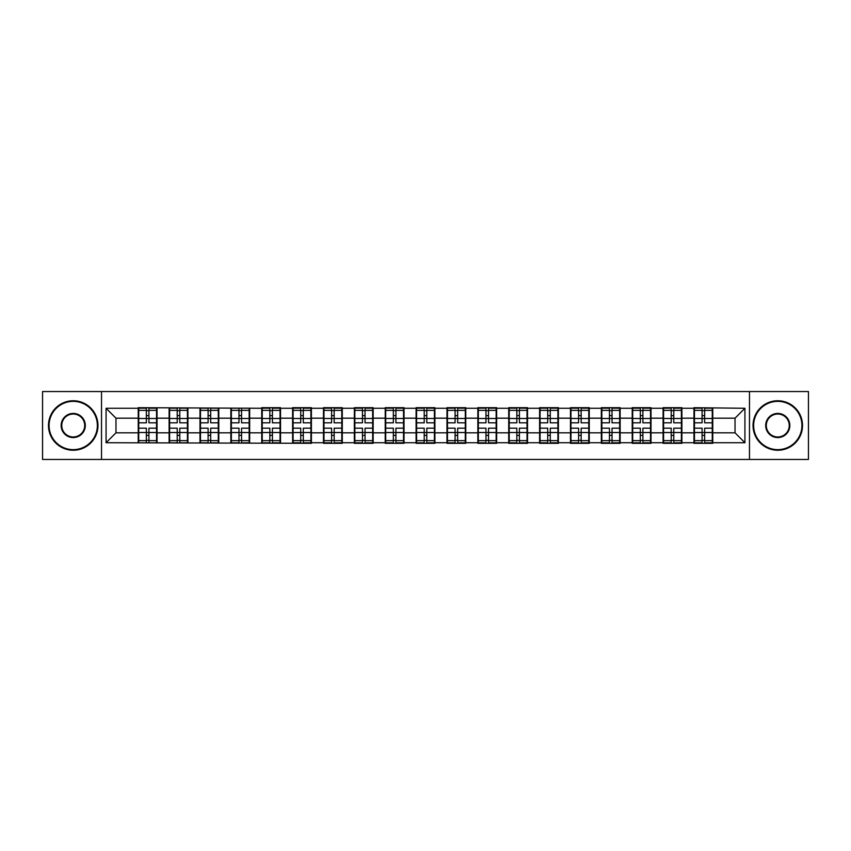 <?xml version="1.0" encoding="UTF-8"?>
<svg xmlns="http://www.w3.org/2000/svg" width="851" height="851" viewBox="0 0 851 851"><rect width="100%" height="100%" fill="white"/><g stroke="black" fill="none" stroke-linecap="round" stroke-linejoin="round"><path stroke-width="1.28" d="M749.476 459.444L808.45 459.444L808.45 391.556L749.476 391.556L749.476 459.444L101.524 459.444L101.524 391.556L42.55 391.556L42.55 459.444L101.524 459.444M749.476 391.556L101.524 391.556M735.03 432.819L735.03 418.181L712.766 418.181L712.766 432.819L735.03 432.819L744.923 442.722L744.923 408.278L693.959 407.693L693.959 418.181L681.885 418.181L681.885 432.819L693.959 432.819L693.959 418.181M744.923 442.722L712.766 442.722L712.766 443.307L693.959 443.307L693.959 442.722L681.885 442.722L681.885 443.307L663.089 443.307L663.089 442.722L651.015 442.722L651.015 443.307L632.219 443.307L632.219 442.722L620.145 442.722L620.145 443.307L601.338 443.307L601.338 442.722L589.264 442.722L589.264 443.307L570.468 443.307L570.468 442.722L558.394 442.722L558.394 443.307L539.598 443.307L539.598 442.722L527.524 442.722L527.524 443.307L508.717 443.307L508.717 442.722L496.644 442.722L496.644 443.307L477.847 443.307L477.847 442.722L465.774 442.722L465.774 443.307L446.977 443.307L446.977 442.722L434.904 442.722L434.904 443.307L416.096 443.307L416.096 442.722L404.023 442.722L404.023 443.307L385.226 443.307L385.226 442.722L373.153 442.722L373.153 443.307L354.356 443.307L354.356 442.722L342.283 442.722L342.283 443.307L323.476 443.307L323.476 442.722L311.402 442.722L311.402 443.307L106.077 442.722L106.077 408.278L138.234 408.278L138.234 418.181L115.97 418.181L115.97 432.819L138.234 432.819L138.234 418.181M693.959 408.278L681.885 408.278L681.885 407.693L663.089 407.693L663.089 408.278L651.015 408.278L651.015 407.693L632.219 407.693L632.219 408.278L620.145 408.278L620.145 407.693L601.338 407.693L601.338 408.278L589.264 408.278L589.264 407.693L570.468 407.693L570.468 408.278L558.394 408.278L558.394 407.693L539.598 407.693L539.598 408.278L527.524 408.278L527.524 407.693L508.717 407.693L508.717 408.278L496.644 408.278L496.644 407.693L477.847 407.693L477.847 408.278L465.774 408.278L465.774 407.693L446.977 407.693L446.977 408.278L434.904 408.278L434.904 407.693L416.096 407.693L416.096 408.278L404.023 408.278L404.023 407.693L385.226 407.693L385.226 408.278L373.153 408.278L373.153 407.693L354.356 407.693L354.356 408.278L342.283 408.278L342.283 407.693L323.476 407.693L323.476 408.278L311.402 408.278L311.402 407.693L292.606 407.693L292.606 408.278L280.532 408.278L280.532 407.693L261.736 407.693L261.736 408.278L138.234 407.693L138.234 408.278M693.959 432.819L693.959 442.722M681.885 432.819L681.885 442.722M681.885 408.278L681.885 418.181M651.015 432.819L663.089 432.819L663.089 418.181L651.015 418.181L651.015 442.722M663.089 432.819L663.089 442.722M663.089 408.278L663.089 418.181M651.015 408.278L651.015 418.181M620.145 432.819L632.219 432.819L632.219 418.181L620.145 418.181L620.145 442.722M632.219 432.819L632.219 442.722M632.219 408.278L632.219 418.181M620.145 408.278L620.145 418.181M589.264 432.819L601.338 432.819L601.338 418.181L589.264 418.181L589.264 442.722M601.338 432.819L601.338 442.722M601.338 408.278L601.338 418.181M589.264 408.278L589.264 418.181M558.394 432.819L570.468 432.819L570.468 418.181L558.394 418.181L558.394 442.722M570.468 432.819L570.468 442.722M570.468 408.278L570.468 418.181M558.394 408.278L558.394 418.181M527.524 432.819L539.598 432.819L539.598 418.181L527.524 418.181L527.524 442.722M539.598 432.819L539.598 442.722M539.598 408.278L539.598 418.181M527.524 408.278L527.524 418.181M496.644 432.819L508.717 432.819L508.717 418.181L496.644 418.181L496.644 442.722M508.717 432.819L508.717 442.722M508.717 408.278L508.717 418.181M496.644 408.278L496.644 418.181M465.774 432.819L477.847 432.819L477.847 418.181L465.774 418.181L465.774 442.722M477.847 432.819L477.847 442.722M477.847 408.278L477.847 418.181M465.774 408.278L465.774 418.181M434.904 432.819L446.977 432.819L446.977 418.181L434.904 418.181L434.904 442.722M446.977 432.819L446.977 442.722M446.977 408.278L446.977 418.181M434.904 408.278L434.904 418.181M404.023 432.819L416.096 432.819L416.096 418.181L404.023 418.181L404.023 442.722M416.096 432.819L416.096 442.722M416.096 408.278L416.096 418.181M404.023 408.278L404.023 418.181M373.153 432.819L385.226 432.819L385.226 418.181L373.153 418.181L373.153 442.722M385.226 432.819L385.226 442.722M385.226 408.278L385.226 418.181M373.153 408.278L373.153 418.181M342.283 432.819L354.356 432.819L354.356 418.181L342.283 418.181L342.283 442.722M354.356 432.819L354.356 442.722M354.356 408.278L354.356 418.181M342.283 408.278L342.283 418.181M311.402 432.819L323.476 432.819L323.476 418.181L311.402 418.181L311.402 442.722M323.476 432.819L323.476 442.722M323.476 408.278L323.476 418.181M311.402 408.278L311.402 418.181M280.532 432.819L292.606 432.819L292.606 418.181L280.532 418.181L280.532 442.722M292.606 432.819L292.606 442.722M292.606 408.278L292.606 418.181M280.532 408.278L280.532 418.181M249.662 432.819L261.736 432.819L261.736 418.181L249.662 418.181L249.662 442.722M261.736 432.819L261.736 442.722M261.736 408.278L261.736 418.181M249.662 408.278L249.662 418.181M218.781 432.819L230.855 432.819L230.855 418.181L218.781 418.181L218.781 442.722M230.855 432.819L230.855 442.722M230.855 408.278L230.855 418.181M218.781 408.278L218.781 418.181M187.911 432.819L199.985 432.819L199.985 418.181L187.911 418.181L187.911 442.722M199.985 432.819L199.985 442.722M199.985 408.278L199.985 418.181M187.911 408.278L187.911 418.181M157.041 432.819L169.115 432.819L169.115 418.181L157.041 418.181L157.041 442.722M169.115 432.819L169.115 442.722M169.115 408.278L169.115 418.181M157.041 408.278L157.041 418.181M138.234 432.819L138.234 442.722M115.97 432.819L106.077 442.722M106.077 408.278L115.97 418.181M712.766 432.819L712.766 442.722M712.766 408.278L712.766 418.181M744.923 408.278L735.03 418.181M138.734 418.479L146.351 418.479L146.351 408.182L138.734 408.182L138.734 428.17L146.351 428.17L146.351 432.521L148.925 432.499L148.925 428.17L156.541 428.17L156.541 408.182L148.925 408.182L148.925 410.352L156.541 410.352M146.351 415.618L148.925 415.618M148.925 410.661L146.351 410.661M138.734 422.83L146.351 422.83L146.351 418.479L148.925 418.501L148.925 422.83L156.541 422.83M138.734 410.352L146.351 410.352M146.351 440.339L148.925 440.339M146.351 435.382L148.925 435.382M138.734 442.818L146.351 442.818L146.351 440.648L138.734 440.648L138.734 442.818M138.734 428.17L138.734 432.521L146.351 432.521L146.351 440.648M138.734 432.521L138.734 440.648M156.541 428.17L156.541 442.818L148.925 442.818L148.925 440.648L156.541 440.648M156.541 432.521L148.925 432.521L148.925 440.648M156.541 418.479L148.925 418.479L148.925 410.352M169.604 418.479L177.221 418.479L177.221 408.182L169.604 408.182L169.604 428.17L177.221 428.17L177.221 432.521L179.795 432.499L179.795 428.17L187.422 428.17L187.422 408.182L179.795 408.182L179.795 410.352L187.422 410.352M177.221 415.618L179.795 415.618M179.795 410.661L177.221 410.661M169.604 422.83L177.221 422.83L177.221 418.479L179.795 418.501L179.795 422.83L187.422 422.83M169.604 410.352L177.221 410.352M177.221 440.339L179.795 440.339M177.221 435.382L179.795 435.382M169.604 442.818L177.221 442.818L177.221 440.648L169.604 440.648L169.604 442.818M169.604 428.17L169.604 432.521L177.221 432.521L177.221 440.648M169.604 432.521L169.604 440.648M187.422 428.17L187.422 442.818L179.795 442.818L179.795 440.648L187.422 440.648M187.422 432.521L179.795 432.521L179.795 440.648M187.422 418.479L179.795 418.479L179.795 410.352M200.485 418.479L208.101 418.479L208.101 408.182L200.485 408.182L200.485 428.17L208.101 428.17L208.101 432.521L210.676 432.499L210.676 428.17L218.292 428.17L218.292 408.182L210.676 408.182L210.676 410.352L218.292 410.352M208.101 415.618L210.676 415.618M210.676 410.661L208.101 410.661M200.485 422.83L208.101 422.83L208.101 418.479L210.676 418.501L210.676 422.83L218.292 422.83M200.485 410.352L208.101 410.352M208.101 440.339L210.676 440.339M208.101 435.382L210.676 435.382M200.485 442.818L208.101 442.818L208.101 440.648L200.485 440.648L200.485 442.818M200.485 428.17L200.485 432.521L208.101 432.521L208.101 440.648M200.485 432.521L200.485 440.648M218.292 428.17L218.292 442.818L210.676 442.818L210.676 440.648L218.292 440.648M218.292 432.521L210.676 432.521L210.676 440.648M218.292 418.479L210.676 418.479L210.676 410.352M231.355 418.479L238.971 418.479L238.971 408.182L231.355 408.182L231.355 428.17L238.971 428.17L238.971 432.521L241.546 432.499L241.546 428.17L249.162 428.17L249.162 408.182L241.546 408.182L241.546 410.352L249.162 410.352M238.971 415.618L241.546 415.618M241.546 410.661L238.971 410.661M231.355 422.83L238.971 422.83L238.971 418.479L241.546 418.501L241.546 422.83L249.162 422.83M231.355 410.352L238.971 410.352M238.971 440.339L241.546 440.339M238.971 435.382L241.546 435.382M231.355 442.818L238.971 442.818L238.971 440.648L231.355 440.648L231.355 442.818M231.355 428.17L231.355 432.521L238.971 432.521L238.971 440.648M231.355 432.521L231.355 440.648M249.162 428.17L249.162 442.818L241.546 442.818L241.546 440.648L249.162 440.648M249.162 432.521L241.546 432.521L241.546 440.648M249.162 418.479L241.546 418.479L241.546 410.352M262.225 418.479L269.841 418.479L269.841 408.182L262.225 408.182L262.225 428.17L269.841 428.17L269.841 432.521L272.416 432.499L272.416 428.17L280.043 428.17L280.043 408.182L272.416 408.182L272.416 410.352L280.043 410.352M269.841 415.618L272.416 415.618M272.416 410.661L269.841 410.661M262.225 422.83L269.841 422.83L269.841 418.479L272.416 418.501L272.416 422.83L280.043 422.83M262.225 410.352L269.841 410.352M269.841 440.339L272.416 440.339M269.841 435.382L272.416 435.382M262.225 442.818L269.841 442.818L269.841 440.648L262.225 440.648L262.225 442.818M262.225 428.17L262.225 432.521L269.841 432.521L269.841 440.648M262.225 432.521L262.225 440.648M280.043 428.17L280.043 442.818L272.416 442.818L272.416 440.648L280.043 440.648M280.043 432.521L272.416 432.521L272.416 440.648M280.043 418.479L272.416 418.479L272.416 410.352M293.095 418.479L300.722 418.479L300.722 408.182L293.095 408.182L293.095 428.17L300.722 428.17L300.722 432.521L303.296 432.499L303.296 428.17L310.913 428.17L310.913 408.182L303.296 408.182L303.296 410.352L310.913 410.352M300.722 415.618L303.296 415.618M303.296 410.661L300.722 410.661M293.095 422.83L300.722 422.83L300.722 418.479L303.296 418.501L303.296 422.83L310.913 422.83M293.095 410.352L300.722 410.352M300.722 440.339L303.296 440.339M300.722 435.382L303.296 435.382M293.095 442.818L300.722 442.818L300.722 440.648L293.095 440.648L293.095 442.818M293.095 428.17L293.095 432.521L300.722 432.521L300.722 440.648M293.095 432.521L293.095 440.648M310.913 428.17L310.913 442.818L303.296 442.818L303.296 440.648L310.913 440.648M310.913 432.521L303.296 432.521L303.296 440.648M310.913 418.479L303.296 418.479L303.296 410.352M73.229 449.647A24.147 24.147 0 0 0 97.365 425.5A24.147 24.147 0 0 0 73.229 401.353A24.147 24.147 0 0 0 49.081 425.5A24.147 24.147 0 0 0 73.229 449.647M73.229 400.757A24.743 24.743 0 0 1 97.961 425.5A24.743 24.743 0 0 1 73.229 450.243A24.743 24.743 0 0 1 48.486 425.5A24.743 24.743 0 0 1 73.229 400.757M73.229 437.574A12.074 12.074 0 0 1 61.155 425.5A12.074 12.074 0 0 1 73.229 413.426A12.074 12.074 0 0 1 85.302 425.5A12.074 12.074 0 0 1 73.229 437.574M73.229 414.022A11.478 11.478 0 0 0 61.751 425.5A11.478 11.478 0 0 0 73.229 436.978A11.478 11.478 0 0 0 84.706 425.5A11.478 11.478 0 0 0 73.229 414.022M777.771 449.647A24.147 24.147 0 0 0 801.919 425.5A24.147 24.147 0 0 0 777.771 401.353A24.147 24.147 0 0 0 753.635 425.5A24.147 24.147 0 0 0 777.771 449.647M777.771 400.757A24.743 24.743 0 0 1 802.514 425.5A24.743 24.743 0 0 1 777.771 450.243A24.743 24.743 0 0 1 753.039 425.5A24.743 24.743 0 0 1 777.771 400.757M777.771 437.574A12.074 12.074 0 0 1 765.698 425.5A12.074 12.074 0 0 1 777.771 413.426A12.074 12.074 0 0 1 789.845 425.5A12.074 12.074 0 0 1 777.771 437.574M777.771 414.022A11.478 11.478 0 0 0 766.294 425.5A11.478 11.478 0 0 0 777.771 436.978A11.478 11.478 0 0 0 789.249 425.5A11.478 11.478 0 0 0 777.771 414.022M323.976 418.479L331.592 418.479L331.592 408.182L323.976 408.182L323.976 428.17L331.592 428.17L331.592 432.521L334.166 432.499L334.166 428.17L341.783 428.17L341.783 408.182L334.166 408.182L334.166 410.352L341.783 410.352M331.592 415.618L334.166 415.618M334.166 410.661L331.592 410.661M323.976 422.83L331.592 422.83L331.592 418.479L334.166 418.501L334.166 422.83L341.783 422.83M323.976 410.352L331.592 410.352M331.592 440.339L334.166 440.339M331.592 435.382L334.166 435.382M323.976 442.818L331.592 442.818L331.592 440.648L323.976 440.648L323.976 442.818M323.976 428.17L323.976 432.521L331.592 432.521L331.592 440.648M323.976 432.521L323.976 440.648M341.783 428.17L341.783 442.818L334.166 442.818L334.166 440.648L341.783 440.648M341.783 432.521L334.166 432.521L334.166 440.648M341.783 418.479L334.166 418.479L334.166 410.352M354.846 418.479L362.462 418.479L362.462 408.182L354.846 408.182L354.846 428.17L362.462 428.17L362.462 432.521L365.036 432.499L365.036 428.17L372.664 428.17L372.664 408.182L365.036 408.182L365.036 410.352L372.664 410.352M362.462 415.618L365.036 415.618M365.036 410.661L362.462 410.661M354.846 422.83L362.462 422.83L362.462 418.479L365.036 418.501L365.036 422.83L372.664 422.83M354.846 410.352L362.462 410.352M362.462 440.339L365.036 440.339M362.462 435.382L365.036 435.382M354.846 442.818L362.462 442.818L362.462 440.648L354.846 440.648L354.846 442.818M354.846 428.17L354.846 432.521L362.462 432.521L362.462 440.648M354.846 432.521L354.846 440.648M372.664 428.17L372.664 442.818L365.036 442.818L365.036 440.648L372.664 440.648M372.664 432.521L365.036 432.521L365.036 440.648M372.664 418.479L365.036 418.479L365.036 410.352M385.716 418.479L393.343 418.479L393.343 408.182L385.716 408.182L385.716 428.17L393.343 428.17L393.343 432.521L395.917 432.499L395.917 428.17L403.534 428.17L403.534 408.182L395.917 408.182L395.917 410.352L403.534 410.352M393.343 415.618L395.917 415.618M395.917 410.661L393.343 410.661M385.716 422.83L393.343 422.83L393.343 418.479L395.917 418.501L395.917 422.83L403.534 422.83M385.716 410.352L393.343 410.352M393.343 440.339L395.917 440.339M393.343 435.382L395.917 435.382M385.716 442.818L393.343 442.818L393.343 440.648L385.716 440.648L385.716 442.818M385.716 428.17L385.716 432.521L393.343 432.521L393.343 440.648M385.716 432.521L385.716 440.648M403.534 428.17L403.534 442.818L395.917 442.818L395.917 440.648L403.534 440.648M403.534 432.521L395.917 432.521L395.917 440.648M403.534 418.479L395.917 418.479L395.917 410.352M416.596 418.479L424.213 418.479L424.213 408.182L416.596 408.182L416.596 428.17L424.213 428.17L424.213 432.521L426.787 432.499L426.787 428.17L434.404 428.17L434.404 408.182L426.787 408.182L426.787 410.352L434.404 410.352M424.213 415.618L426.787 415.618M426.787 410.661L424.213 410.661M416.596 422.83L424.213 422.83L424.213 418.479L426.787 418.501L426.787 422.83L434.404 422.83M416.596 410.352L424.213 410.352M424.213 440.339L426.787 440.339M424.213 435.382L426.787 435.382M416.596 442.818L424.213 442.818L424.213 440.648L416.596 440.648L416.596 442.818M416.596 428.17L416.596 432.521L424.213 432.521L424.213 440.648M416.596 432.521L416.596 440.648M434.404 428.17L434.404 442.818L426.787 442.818L426.787 440.648L434.404 440.648M434.404 432.521L426.787 432.521L426.787 440.648M434.404 418.479L426.787 418.479L426.787 410.352M447.466 418.479L455.083 418.479L455.083 408.182L447.466 408.182L447.466 428.17L455.083 428.17L455.083 432.521L457.657 432.499L457.657 428.17L465.284 428.17L465.284 408.182L457.657 408.182L457.657 410.352L465.284 410.352M455.083 415.618L457.657 415.618M457.657 410.661L455.083 410.661M447.466 422.83L455.083 422.83L455.083 418.479L457.657 418.501L457.657 422.83L465.284 422.83M447.466 410.352L455.083 410.352M455.083 440.339L457.657 440.339M455.083 435.382L457.657 435.382M447.466 442.818L455.083 442.818L455.083 440.648L447.466 440.648L447.466 442.818M447.466 428.17L447.466 432.521L455.083 432.521L455.083 440.648M447.466 432.521L447.466 440.648M465.284 428.17L465.284 442.818L457.657 442.818L457.657 440.648L465.284 440.648M465.284 432.521L457.657 432.521L457.657 440.648M465.284 418.479L457.657 418.479L457.657 410.352M478.336 418.479L485.964 418.479L485.964 408.182L478.336 408.182L478.336 428.17L485.964 428.17L485.964 432.521L488.538 432.499L488.538 428.17L496.154 428.17L496.154 408.182L488.538 408.182L488.538 410.352L496.154 410.352M485.964 415.618L488.538 415.618M488.538 410.661L485.964 410.661M478.336 422.83L485.964 422.83L485.964 418.479L488.538 418.501L488.538 422.83L496.154 422.83M478.336 410.352L485.964 410.352M485.964 440.339L488.538 440.339M485.964 435.382L488.538 435.382M478.336 442.818L485.964 442.818L485.964 440.648L478.336 440.648L478.336 442.818M478.336 428.17L478.336 432.521L485.964 432.521L485.964 440.648M478.336 432.521L478.336 440.648M496.154 428.17L496.154 442.818L488.538 442.818L488.538 440.648L496.154 440.648M496.154 432.521L488.538 432.521L488.538 440.648M496.154 418.479L488.538 418.479L488.538 410.352M509.217 418.479L516.834 418.479L516.834 408.182L509.217 408.182L509.217 428.17L516.834 428.17L516.834 432.521L519.408 432.499L519.408 428.17L527.024 428.17L527.024 408.182L519.408 408.182L519.408 410.352L527.024 410.352M516.834 415.618L519.408 415.618M519.408 410.661L516.834 410.661M509.217 422.83L516.834 422.83L516.834 418.479L519.408 418.501L519.408 422.83L527.024 422.83M509.217 410.352L516.834 410.352M516.834 440.339L519.408 440.339M516.834 435.382L519.408 435.382M509.217 442.818L516.834 442.818L516.834 440.648L509.217 440.648L509.217 442.818M509.217 428.17L509.217 432.521L516.834 432.521L516.834 440.648M509.217 432.521L509.217 440.648M527.024 428.17L527.024 442.818L519.408 442.818L519.408 440.648L527.024 440.648M527.024 432.521L519.408 432.521L519.408 440.648M527.024 418.479L519.408 418.479L519.408 410.352M540.087 418.479L547.704 418.479L547.704 408.182L540.087 408.182L540.087 428.17L547.704 428.17L547.704 432.521L550.278 432.499L550.278 428.17L557.905 428.17L557.905 408.182L550.278 408.182L550.278 410.352L557.905 410.352M547.704 415.618L550.278 415.618M550.278 410.661L547.704 410.661M540.087 422.83L547.704 422.83L547.704 418.479L550.278 418.501L550.278 422.83L557.905 422.83M540.087 410.352L547.704 410.352M547.704 440.339L550.278 440.339M547.704 435.382L550.278 435.382M540.087 442.818L547.704 442.818L547.704 440.648L540.087 440.648L540.087 442.818M540.087 428.17L540.087 432.521L547.704 432.521L547.704 440.648M540.087 432.521L540.087 440.648M557.905 428.17L557.905 442.818L550.278 442.818L550.278 440.648L557.905 440.648M557.905 432.521L550.278 432.521L550.278 440.648M557.905 418.479L550.278 418.479L550.278 410.352M570.957 418.479L578.584 418.479L578.584 408.182L570.957 408.182L570.957 428.17L578.584 428.17L578.584 432.521L581.159 432.499L581.159 428.17L588.775 428.17L588.775 408.182L581.159 408.182L581.159 410.352L588.775 410.352M578.584 415.618L581.159 415.618M581.159 410.661L578.584 410.661M570.957 422.83L578.584 422.83L578.584 418.479L581.159 418.501L581.159 422.83L588.775 422.83M570.957 410.352L578.584 410.352M578.584 440.339L581.159 440.339M578.584 435.382L581.159 435.382M570.957 442.818L578.584 442.818L578.584 440.648L570.957 440.648L570.957 442.818M570.957 428.17L570.957 432.521L578.584 432.521L578.584 440.648M570.957 432.521L570.957 440.648M588.775 428.17L588.775 442.818L581.159 442.818L581.159 440.648L588.775 440.648M588.775 432.521L581.159 432.521L581.159 440.648M588.775 418.479L581.159 418.479L581.159 410.352M601.838 418.479L609.454 418.479L609.454 408.182L601.838 408.182L601.838 428.17L609.454 428.17L609.454 432.521L612.029 432.499L612.029 428.17L619.645 428.17L619.645 408.182L612.029 408.182L612.029 410.352L619.645 410.352M609.454 415.618L612.029 415.618M612.029 410.661L609.454 410.661M601.838 422.83L609.454 422.83L609.454 418.479L612.029 418.501L612.029 422.83L619.645 422.83M601.838 410.352L609.454 410.352M609.454 440.339L612.029 440.339M609.454 435.382L612.029 435.382M601.838 442.818L609.454 442.818L609.454 440.648L601.838 440.648L601.838 442.818M601.838 428.17L601.838 432.521L609.454 432.521L609.454 440.648M601.838 432.521L601.838 440.648M619.645 428.17L619.645 442.818L612.029 442.818L612.029 440.648L619.645 440.648M619.645 432.521L612.029 432.521L612.029 440.648M619.645 418.479L612.029 418.479L612.029 410.352M632.708 418.479L640.324 418.479L640.324 408.182L632.708 408.182L632.708 428.17L640.324 428.17L640.324 432.521L642.899 432.499L642.899 428.17L650.515 428.17L650.515 408.182L642.899 408.182L642.899 410.352L650.515 410.352M640.324 415.618L642.899 415.618M642.899 410.661L640.324 410.661M632.708 422.83L640.324 422.83L640.324 418.479L642.899 418.501L642.899 422.83L650.515 422.83M632.708 410.352L640.324 410.352M640.324 440.339L642.899 440.339M640.324 435.382L642.899 435.382M632.708 442.818L640.324 442.818L640.324 440.648L632.708 440.648L632.708 442.818M632.708 428.17L632.708 432.521L640.324 432.521L640.324 440.648M632.708 432.521L632.708 440.648M650.515 428.17L650.515 442.818L642.899 442.818L642.899 440.648L650.515 440.648M650.515 432.521L642.899 432.521L642.899 440.648M650.515 418.479L642.899 418.479L642.899 410.352M663.578 418.479L671.205 418.479L671.205 408.182L663.578 408.182L663.578 428.17L671.205 428.17L671.205 432.521L673.779 432.499L673.779 428.17L681.396 428.17L681.396 408.182L673.779 408.182L673.779 410.352L681.396 410.352M671.205 415.618L673.779 415.618M673.779 410.661L671.205 410.661M663.578 422.83L671.205 422.83L671.205 418.479L673.779 418.501L673.779 422.83L681.396 422.83M663.578 410.352L671.205 410.352M671.205 440.339L673.779 440.339M671.205 435.382L673.779 435.382M663.578 442.818L671.205 442.818L671.205 440.648L663.578 440.648L663.578 442.818M663.578 428.17L663.578 432.521L671.205 432.521L671.205 440.648M663.578 432.521L663.578 440.648M681.396 428.17L681.396 442.818L673.779 442.818L673.779 440.648L681.396 440.648M681.396 432.521L673.779 432.521L673.779 440.648M681.396 418.479L673.779 418.479L673.779 410.352M694.459 418.479L702.075 418.479L702.075 408.182L694.459 408.182L694.459 428.17L702.075 428.17L702.075 432.521L704.649 432.499L704.649 428.17L712.266 428.17L712.266 408.182L704.649 408.182L704.649 410.352L712.266 410.352M702.075 415.618L704.649 415.618M704.649 410.661L702.075 410.661M694.459 422.83L702.075 422.83L702.075 418.479L704.649 418.501L704.649 422.83L712.266 422.83M694.459 410.352L702.075 410.352M702.075 440.339L704.649 440.339M702.075 435.382L704.649 435.382M694.459 442.818L702.075 442.818L702.075 440.648L694.459 440.648L694.459 442.818M694.459 428.17L694.459 432.521L702.075 432.521L702.075 440.648M694.459 432.521L694.459 440.648M712.266 428.17L712.266 442.818L704.649 442.818L704.649 440.648L712.266 440.648M712.266 432.521L704.649 432.521L704.649 440.648M712.266 418.479L704.649 418.479L704.649 410.352"/></g></svg>
